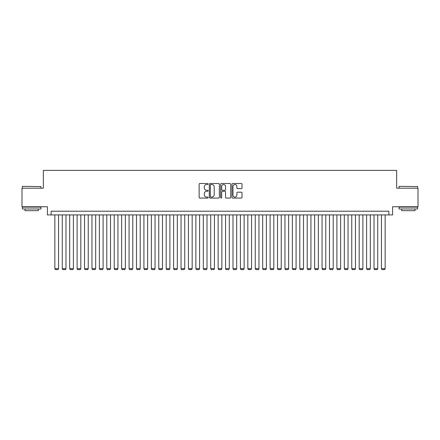 <?xml version="1.0" encoding="UTF-8"?>
<svg xmlns="http://www.w3.org/2000/svg" width="440" height="440" viewBox="0 0 440 440"><rect width="100%" height="100%" fill="white"/><g stroke="black" fill="none" stroke-linecap="round" stroke-linejoin="round"><path stroke-width="0.66" d="M208.126 184.014A0.512 0.512 0 0 0 207.614 183.507L199.876 183.507A0.726 0.726 0 0 0 199.144 184.234L199.144 197.351A0.726 0.726 0 0 0 199.876 198.077L207.614 198.077A0.512 0.512 0 0 0 208.126 197.566A0.512 0.512 0 0 0 207.614 197.06L206.613 197.06A2.332 2.332 0 0 1 204.281 194.728L204.281 193.633A2.332 2.332 0 0 1 206.613 191.301L207.614 191.301A0.512 0.512 0 0 0 208.126 190.79A0.512 0.512 0 0 0 207.614 190.284L206.613 190.284A2.332 2.332 0 0 1 204.281 187.952L204.281 186.857A2.332 2.332 0 0 1 206.613 184.525L207.614 184.525A0.512 0.512 0 0 0 208.126 184.014M241.291 188.645A0.726 0.726 0 0 0 242.022 187.913L242.022 184.234A0.726 0.726 0 0 0 241.291 183.507L232.694 183.507A0.726 0.726 0 0 0 231.968 184.234L231.968 197.351A0.726 0.726 0 0 0 232.694 198.077L241.291 198.077A0.726 0.726 0 0 0 242.022 197.351L242.022 192.907A0.726 0.726 0 0 0 241.291 192.176L237.611 192.176A0.726 0.726 0 0 0 236.885 192.907L236.885 195.107A1.947 1.947 0 0 1 234.938 197.06A1.947 1.947 0 0 1 232.986 195.107L232.986 186.478A1.947 1.947 0 0 1 234.938 184.525A1.947 1.947 0 0 1 236.885 186.478L236.885 187.913A0.726 0.726 0 0 0 237.611 188.645L241.291 188.645M388.867 214.918L392.579 214.918L392.579 206.751L418 206.751L418 188.194L396.66 188.194L396.66 170.379L43.34 170.379L43.34 188.194L22 188.194L22 206.751L47.421 206.751L47.421 214.918L388.867 214.918L388.867 211.206L51.134 211.206L51.134 214.918M219.362 184.234A0.726 0.726 0 0 0 218.636 183.507L210.034 183.507A0.726 0.726 0 0 0 209.308 184.234L209.308 197.351A0.726 0.726 0 0 0 210.034 198.077L218.636 198.077A0.726 0.726 0 0 0 219.362 197.351L219.362 184.234M221.364 183.507L229.966 183.507A0.726 0.726 0 0 1 230.692 184.234L230.692 197.351A0.726 0.726 0 0 1 229.966 198.077L226.287 198.077A0.726 0.726 0 0 1 225.555 197.351L225.555 192.032A0.726 0.726 0 0 0 224.829 191.301L222.387 191.301A0.726 0.726 0 0 0 221.656 192.032L221.656 197.566A0.512 0.512 0 0 1 221.15 198.077A0.512 0.512 0 0 1 220.638 197.566L220.638 184.234A0.726 0.726 0 0 1 221.364 183.507M210.837 184.525A0.512 0.512 0 0 0 210.326 185.037L210.326 196.548A0.512 0.512 0 0 0 210.837 197.06L211.893 197.06A2.332 2.332 0 0 0 214.225 194.728L214.225 186.857A2.332 2.332 0 0 0 211.893 184.525L210.837 184.525M225.555 186.511A1.947 1.947 0 0 0 223.608 184.564A1.947 1.947 0 0 0 221.656 186.511L221.656 189.552A0.726 0.726 0 0 0 222.387 190.284L224.829 190.284A0.726 0.726 0 0 0 225.555 189.552L225.555 186.511M58.559 214.918L58.559 268.653L54.846 268.653L54.846 214.918M58.559 268.653L57.998 269.621L55.402 269.621L54.846 268.653M22.594 186.34L40.925 186.56L22.594 186.34M31.647 208.978L22.369 208.978L22.369 207.119L40.925 207.119L40.925 208.978L31.647 208.978M38.33 208.978L38.33 210.683L24.97 210.683L24.97 208.978M399.295 186.34L417.632 186.56L399.295 186.34M408.353 208.978L399.075 208.978L399.075 207.119L417.632 207.119L417.632 208.978L408.353 208.978M415.03 208.978L415.03 210.683L401.671 210.683L401.671 208.978M65.978 214.918L65.978 268.653L62.266 268.653L62.266 214.918M65.978 268.653L65.423 269.621L62.827 269.621L62.266 268.653M73.403 214.918L73.403 268.653L69.691 268.653L69.691 214.918M73.403 268.653L72.847 269.621L70.246 269.621L69.691 268.653M80.823 214.918L80.823 268.653L77.116 268.653L77.116 214.918M80.823 268.653L80.267 269.621L77.671 269.621L77.116 268.653M88.248 214.918L88.248 268.653L84.535 268.653L84.535 214.918M88.248 268.653L87.692 269.621L85.091 269.621L84.535 268.653M95.672 214.918L95.672 268.653L91.96 268.653L91.96 214.918M95.672 268.653L95.112 269.621L92.516 269.621L91.96 268.653M103.092 214.918L103.092 268.653L99.38 268.653L99.38 214.918M103.092 268.653L102.537 269.621L99.941 269.621L99.38 268.653M110.517 214.918L110.517 268.653L106.805 268.653L106.805 214.918M110.517 268.653L109.962 269.621L107.36 269.621L106.805 268.653M117.937 214.918L117.937 268.653L114.23 268.653L114.23 214.918M117.937 268.653L117.381 269.621L114.785 269.621L114.23 268.653M125.362 214.918L125.362 268.653L121.649 268.653L121.649 214.918M125.362 268.653L124.806 269.621L122.205 269.621L121.649 268.653M132.781 214.918L132.781 268.653L129.074 268.653L129.074 214.918M132.781 268.653L132.226 269.621L129.63 269.621L129.074 268.653M140.206 214.918L140.206 268.653L136.494 268.653L136.494 214.918M140.206 268.653L139.651 269.621L137.049 269.621L136.494 268.653M147.631 214.918L147.631 268.653L143.919 268.653L143.919 214.918M147.631 268.653L147.07 269.621L144.474 269.621L143.919 268.653M155.051 214.918L155.051 268.653L151.338 268.653L151.338 214.918M155.051 268.653L154.495 269.621L151.899 269.621L151.338 268.653M162.476 214.918L162.476 268.653L158.763 268.653L158.763 214.918M162.476 268.653L161.92 269.621L159.319 269.621L158.763 268.653M169.895 214.918L169.895 268.653L166.188 268.653L166.188 214.918M169.895 268.653L169.34 269.621L166.744 269.621L166.188 268.653M177.32 214.918L177.32 268.653L173.607 268.653L173.607 214.918M177.32 268.653L176.764 269.621L174.163 269.621L173.607 268.653M184.745 214.918L184.745 268.653L181.032 268.653L181.032 214.918M184.745 268.653L184.184 269.621L181.588 269.621L181.032 268.653M192.165 214.918L192.165 268.653L188.452 268.653L188.452 214.918M192.165 268.653L191.609 269.621L189.013 269.621L188.452 268.653M199.59 214.918L199.59 268.653L195.877 268.653L195.877 214.918M199.59 268.653L199.029 269.621L196.433 269.621L195.877 268.653M207.009 214.918L207.009 268.653L203.297 268.653L203.297 214.918M207.009 268.653L206.454 269.621L203.858 269.621L203.297 268.653M214.434 214.918L214.434 268.653L210.722 268.653L210.722 214.918M214.434 268.653L213.879 269.621L211.277 269.621L210.722 268.653M221.854 214.918L221.854 268.653L218.147 268.653L218.147 214.918M221.854 268.653L221.298 269.621L218.702 269.621L218.147 268.653M229.279 214.918L229.279 268.653L225.566 268.653L225.566 214.918M229.279 268.653L228.723 269.621L226.122 269.621L225.566 268.653M236.704 214.918L236.704 268.653L232.991 268.653L232.991 214.918M236.704 268.653L236.143 269.621L233.547 269.621L232.991 268.653M244.123 214.918L244.123 268.653L240.411 268.653L240.411 214.918M244.123 268.653L243.568 269.621L240.972 269.621L240.411 268.653M251.548 214.918L251.548 268.653L247.836 268.653L247.836 214.918M251.548 268.653L250.987 269.621L248.391 269.621L247.836 268.653M258.968 214.918L258.968 268.653L255.255 268.653L255.255 214.918M258.968 268.653L258.412 269.621L255.816 269.621L255.255 268.653M266.393 214.918L266.393 268.653L262.68 268.653L262.68 214.918M266.393 268.653L265.837 269.621L263.236 269.621L262.68 268.653M273.812 214.918L273.812 268.653L270.105 268.653L270.105 214.918M273.812 268.653L273.257 269.621L270.661 269.621L270.105 268.653M281.237 214.918L281.237 268.653L277.524 268.653L277.524 214.918M281.237 268.653L280.682 269.621L278.08 269.621L277.524 268.653M288.662 214.918L288.662 268.653L284.95 268.653L284.95 214.918M288.662 268.653L288.101 269.621L285.505 269.621L284.95 268.653M296.082 214.918L296.082 268.653L292.369 268.653L292.369 214.918M296.082 268.653L295.526 269.621L292.93 269.621L292.369 268.653M303.507 214.918L303.507 268.653L299.794 268.653L299.794 214.918M303.507 268.653L302.951 269.621L300.35 269.621L299.794 268.653M310.926 214.918L310.926 268.653L307.219 268.653L307.219 214.918M310.926 268.653L310.37 269.621L307.775 269.621L307.219 268.653M318.351 214.918L318.351 268.653L314.639 268.653L314.639 214.918M318.351 268.653L317.796 269.621L315.194 269.621L314.639 268.653M325.77 214.918L325.77 268.653L322.064 268.653L322.064 214.918M325.77 268.653L325.215 269.621L322.619 269.621L322.064 268.653M333.195 214.918L333.195 268.653L329.483 268.653L329.483 214.918M333.195 268.653L332.64 269.621L330.039 269.621L329.483 268.653M340.62 214.918L340.62 268.653L336.908 268.653L336.908 214.918M340.62 268.653L340.06 269.621L337.464 269.621L336.908 268.653M348.04 214.918L348.04 268.653L344.327 268.653L344.327 214.918M348.04 268.653L347.485 269.621L344.889 269.621L344.327 268.653M355.465 214.918L355.465 268.653L351.752 268.653L351.752 214.918M355.465 268.653L354.91 269.621L352.308 269.621L351.752 268.653M362.885 214.918L362.885 268.653L359.178 268.653L359.178 214.918M362.885 268.653L362.329 269.621L359.733 269.621L359.178 268.653M370.31 214.918L370.31 268.653L366.597 268.653L366.597 214.918M370.31 268.653L369.754 269.621L367.153 269.621L366.597 268.653M377.735 214.918L377.735 268.653L374.022 268.653L374.022 214.918M377.735 268.653L377.174 269.621L374.577 269.621L374.022 268.653M385.154 214.918L385.154 268.653L381.442 268.653L381.442 214.918M385.154 268.653L384.599 269.621L382.002 269.621L381.442 268.653M22.369 188.194L22.369 186.56M26.604 207.119L26.604 206.751M36.696 207.119L36.696 206.751M40.925 188.194L40.925 186.56M399.075 188.194L399.075 186.56M403.304 207.119L403.304 206.751M413.397 207.119L413.397 206.751M417.632 188.194L417.632 186.56"/></g></svg>
